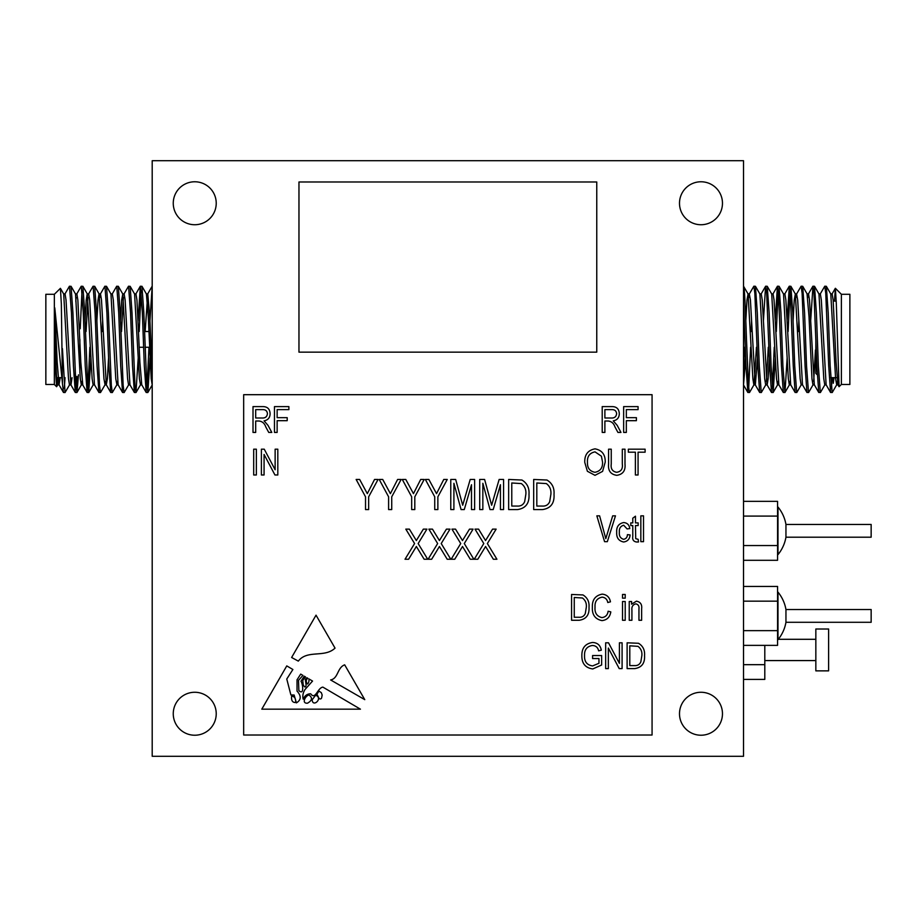 <?xml version="1.0" encoding="UTF-8"?>
<svg xmlns="http://www.w3.org/2000/svg" width="917" height="917" viewBox="0 0 917 917"><rect width="100%" height="100%" fill="white"/><g stroke="black" fill="none" stroke-linecap="round" stroke-linejoin="round"><path stroke-width="1.38" d="M785.949 609.518L871.15 609.518L871.15 622.288L785.949 622.288L785.949 609.518A37.505 37.505 0 0 0 777.983 592.118L777.983 639.688A37.505 37.505 0 0 0 785.949 622.288M785.949 524.444L871.15 524.444L871.15 537.202L785.949 537.202L785.949 524.444A37.505 37.505 0 0 0 777.983 507.032L777.983 554.613A37.505 37.505 0 0 0 785.949 537.202M837.324 381.323L836.705 384.785L832.258 392.476L830.573 392.476L828.704 365.975L825.758 293.337L824.773 286.207L820.222 293.99M832.155 392.556L830.183 365.975L828.211 312.8L826.343 286.299L824.773 286.207M756.479 347.256L753.98 384.785L749.533 392.476L747.859 392.476L745.991 365.975L743.527 301.441M749.43 392.556L748.455 385.438L746.484 339.382C745.498 310.771 744.512 285.68 743.527 286.207L748.077 293.99L746.977 299.985L745.796 320.996M765.798 384.785L761.351 392.476L759.677 392.476L757.809 365.975L754.851 293.337L753.866 286.207L749.315 293.99L748.696 297.44M751.596 320.996L751.206 331.518M761.248 392.556L759.287 365.975L757.316 312.8L755.448 286.299L753.866 286.207M775.346 357.779L773.169 392.476L771.495 392.476L769.627 365.975L766.669 293.337L765.58 286.299L763.414 320.996M773.065 392.556L771.094 365.975L769.134 312.8L767.254 286.299L765.684 286.207M787.164 357.779L784.986 392.476L783.313 392.476L781.444 365.975L778.487 293.337L777.398 286.299L775.232 320.996M784.883 392.556L782.912 365.975L780.952 312.8L779.072 286.299L777.501 286.207M778.235 290.368L776.309 331.518M801.252 384.785L796.804 392.476L795.131 392.476L793.251 365.975L790.305 293.337L789.319 286.207L787.05 320.996M796.701 392.556L794.73 365.975L792.769 312.8L790.89 286.299L789.319 286.207M790.053 290.368L788.127 331.518M813.07 384.785L808.622 392.476L806.949 392.476L805.069 365.975L802.123 293.337L801.137 286.207L796.586 293.99L795.967 297.44M798.856 320.996L798.466 331.518M808.519 392.556L806.547 365.975L804.576 312.8L802.707 286.299L801.137 286.207M824.887 384.785L820.44 392.476L818.755 392.476L816.887 365.975L813.941 293.337L812.955 286.207L810.674 320.996M820.337 392.556L818.365 365.975L816.394 312.8L814.525 286.299L812.955 286.207M750.622 347.256L748.696 388.395M774.257 347.256L772.332 388.395M835.376 288.293L841.37 294.288L841.37 384.475L839.055 386.699L836.315 303.676L835.376 288.293L834.481 301.097M841.37 294.288L849.876 294.288L849.876 384.475L841.37 384.475M815.843 339.382L815.843 373.414L817.265 374.835M64.935 293.99L69.383 286.299L71.056 286.299L72.936 312.8L75.882 385.438L76.971 392.476L78.472 374.835M69.486 286.207L71.457 312.8L73.417 365.975L75.297 392.476L76.868 392.556M149.93 320.996L152.199 286.207M139.201 331.518L141.126 290.368M138.112 320.996L140.29 286.299L141.963 286.299L143.831 312.8L146.789 385.438L147.866 392.476L150.044 357.779M140.381 286.207L142.353 312.8L144.324 365.975L146.193 392.476L147.775 392.556M124.024 293.99L128.472 286.299L130.145 286.299L132.014 312.8L134.971 385.438L135.957 392.556L138.226 357.779M128.563 286.207L130.535 312.8L132.506 365.975L134.375 392.476L135.957 392.556M112.206 293.99L116.654 286.299L118.327 286.299L120.196 312.8L123.153 385.438L124.139 392.556L128.689 384.785M116.757 286.207L118.717 312.8L120.689 365.975L122.557 392.476L124.139 392.556M99.77 297.44L100.389 293.99L104.836 286.299L106.51 286.299L108.378 312.8L111.335 385.438L112.321 392.556L116.872 384.785L117.491 381.323M102.268 331.518L102.658 320.996M104.939 286.207L106.899 312.8L108.871 365.975L110.739 392.476L112.321 392.556M88.571 293.99L93.018 286.299L94.692 286.299L96.56 312.8L99.517 385.438L100.503 392.556L105.054 384.785L105.673 381.323M93.121 286.207L95.093 312.8L97.053 365.975L98.933 392.476L100.503 392.556M80.215 328.745L82.037 290.368M76.753 293.99L81.2 286.299L82.874 286.299L84.742 312.8L87.7 385.438L88.685 392.556L90.955 357.779M81.304 286.207L83.275 312.8L85.235 365.975L87.115 392.476L88.685 392.556M147.029 388.395L148.955 347.256M87.952 388.395L89.877 347.256M76.134 388.395L76.913 376.383M56.602 386.722L54.355 384.475L54.355 294.288L60.419 288.328L61.347 303.928L62.436 383.283L54.768 307.814L55.685 372.91L56.602 386.722L57.782 384.785L58.745 377.666M57.118 382.836L57.393 377.666M54.355 384.475L45.85 384.475L45.85 294.288L54.355 294.288M79.882 372.818L79.882 339.382M815.843 629.005L815.843 670.866L828.613 670.866L828.613 629.005L815.843 629.005M173.256 713.747A21.481 21.481 0 0 0 194.748 735.228A21.481 21.481 0 0 0 216.229 713.747A21.481 21.481 0 0 0 194.748 692.266A21.481 21.481 0 0 0 173.256 713.747M679.497 713.747A21.481 21.481 0 0 0 700.989 735.228A21.481 21.481 0 0 0 722.47 713.747A21.481 21.481 0 0 0 700.989 692.266A21.481 21.481 0 0 0 679.497 713.747M679.497 203.253A21.481 21.481 0 0 0 700.989 224.734A21.481 21.481 0 0 0 722.47 203.253A21.481 21.481 0 0 0 700.989 181.772A21.481 21.481 0 0 0 679.497 203.253M173.256 203.253A21.481 21.481 0 0 0 194.748 224.734A21.481 21.481 0 0 0 216.229 203.253A21.481 21.481 0 0 0 194.748 181.772A21.481 21.481 0 0 0 173.256 203.253M743.527 160.716L152.199 160.716L152.199 756.284L743.527 756.284L743.527 160.716M528.983 494.355C529.522 503.273 525.705 508.35 517.532 509.577L508.648 509.577L508.648 479.465L521.933 480.027C527.126 483.167 529.476 487.947 528.983 494.355M616.614 472.301C621.038 471.67 622.941 468.919 622.311 464.048L622.311 449.181L624.993 449.181L624.993 464.036C625.635 470.627 622.907 474.387 616.82 475.327C610.665 474.467 607.914 470.708 608.579 464.036L608.579 449.181L611.249 449.181L611.249 464.048C610.607 468.736 612.396 471.487 616.614 472.301M638.072 452.196L638.072 474.983L635.389 474.983L635.389 452.196L628.351 452.196L628.351 449.181L645.109 449.181L645.109 452.196L638.072 452.196M277.14 420.685L277.14 432.423L274.47 432.423L274.47 406.609L288.878 406.609L288.878 409.624L277.14 409.624L277.14 417.671L287.204 417.671L287.204 420.685L277.14 420.685M256.359 449.181L256.359 474.983L253.688 474.983L253.688 449.181L256.359 449.181M264.073 454.442L264.073 474.983L261.391 474.983L261.391 449.181L264.245 449.181L275.134 469.756L275.134 449.181L277.817 449.181L277.817 474.983L274.951 474.983L264.073 454.442M604.888 421.018L604.888 432.423L602.205 432.423L602.205 406.609L611.685 406.609C616.522 406.506 619.067 408.879 619.296 413.727C619.193 417.716 617.187 420.089 613.267 420.857L617.198 425.362L620.969 432.423L617.932 432.423L614.952 426.898C613.817 423.436 611.605 421.476 608.303 421.018L604.888 421.018M595.041 607.203C594.548 612.877 596.841 616.339 601.907 617.599C605.552 617.13 607.616 615.009 608.12 611.226L610.802 611.891C609.965 617.118 607.031 620.018 601.988 620.614C595.167 619.204 591.958 614.722 592.359 607.203C592.084 599.81 595.374 595.454 602.228 594.136C606.802 594.617 609.553 597.185 610.458 601.839L607.776 602.515C607.146 599.282 605.254 597.494 602.125 597.15C597.001 598.216 594.652 601.563 595.041 607.203M625.211 594.468L625.211 598.159L622.528 598.159L622.528 594.468L625.211 594.468M625.211 601.506L625.211 620.27L622.528 620.27L622.528 601.506L625.211 601.506M644.548 655.563C645.006 663.209 641.728 667.553 634.724 668.608L627.113 668.608L627.113 642.806L638.496 643.276C642.955 645.981 644.96 650.073 644.548 655.563M335.037 648.124L316.033 615.169L291.617 657.489L298.312 661.111C307.355 649.396 324.492 658.142 335.037 648.124M312.548 681.056L305.086 689.412C302.977 692.748 302.346 695.992 303.195 699.167C304.753 695.613 307.252 693.825 310.68 693.779C315.391 700.393 317.58 687.75 322.876 687.12L360.438 709.173L261.803 709.173L286.769 665.902L292.89 669.502L286.769 679.016L290.884 694.926L294.139 695.029L296.386 702.892C301.246 699.958 301.464 696.026 297.028 691.086L297.028 679.818L300.707 674.098L302.931 675.405L298.506 680.345L298.862 690.639C304.433 695.579 302.828 684.013 300.982 681.205L304.272 676.184L305.544 676.941L302.748 680.345L303.195 684.712C304.662 687.601 305.648 687.716 306.118 685.045L305.304 679.531L306.931 677.755L307.768 678.236C305.9 679.841 305.808 681.755 307.504 684.002C308.685 683.073 309.155 681.377 308.903 678.912L312.548 681.056M364.771 699.648L344.677 664.825C337.147 667.599 338.407 678.477 330.624 679.956L364.771 699.648M652.067 394.688L243.67 394.688L243.67 735.021L652.067 735.021L652.067 394.688M255.694 421.018L255.694 432.423L253.012 432.423L253.012 406.609L262.491 406.609C267.328 406.506 269.873 408.879 270.102 413.727C270.011 417.716 267.993 420.089 264.073 420.857L268.005 425.362L271.787 432.423L268.738 432.423L265.758 426.898C264.623 423.436 262.411 421.476 259.11 421.018L255.694 421.018M631.916 610.034L631.916 620.27L629.234 620.27L629.234 601.506L631.584 601.506L631.584 604.188L636.421 601.174C640.421 601.907 642.164 604.441 641.636 608.785L641.636 620.27L638.954 620.27L638.954 608.865C639.321 606.137 638.289 604.463 635.871 603.856C632.856 604.578 631.538 606.641 631.916 610.034M598.961 663.289L598.961 658.555L592.588 658.555L592.588 655.54L601.644 655.54L601.644 664.997L592.772 668.952C585.436 667.897 581.802 663.53 581.859 655.827C581.699 648.032 585.275 643.585 592.588 642.473C597.494 642.714 600.406 645.281 601.3 650.176L598.629 650.852C597.907 647.413 595.809 645.625 592.336 645.488C586.88 646.416 584.278 649.821 584.542 655.712C584.301 661.684 586.983 665.089 592.611 665.925L598.961 663.289M608.349 648.067L608.349 668.608L605.667 668.608L605.667 642.806L608.521 642.806L619.411 663.369L619.411 642.806L622.093 642.806L622.093 668.608L619.216 668.608L608.349 648.067M589.012 607.226C589.471 614.871 586.192 619.216 579.189 620.27L571.578 620.27L571.578 594.468L582.96 594.938C587.419 597.643 589.436 601.735 589.012 607.226M643.516 515.847L643.516 541.66L640.834 541.66L640.834 515.847L643.516 515.847M635.71 538.669L638.152 539.311L638.484 541.993L636.501 541.993C633.475 541.534 632.237 539.632 632.787 536.296L632.787 525.567L630.781 525.567L630.781 522.885L632.787 522.885L632.787 518.197L635.47 516.191L635.47 522.885L638.152 522.885L638.152 525.567L635.47 525.567L635.71 538.669M619.376 532.204C618.964 535.952 620.373 538.313 623.617 539.311C626.059 538.829 627.32 537.27 627.423 534.622L630.105 534.955C629.727 539.081 627.56 541.431 623.629 541.993C618.666 540.927 616.35 537.683 616.705 532.261C616.35 526.805 618.677 523.573 623.698 522.552C627.285 522.896 629.303 524.914 629.773 528.582L627.09 528.926L623.698 525.235C620.442 526.175 619.009 528.501 619.376 532.204M615.467 515.847L607.341 541.66L604.567 541.66L596.841 515.847L599.603 515.847L605.805 538.646L612.682 515.847L615.467 515.847M594.995 475.327L587.384 471.269L584.771 462.42C584.461 454.752 587.877 450.224 595.018 448.849C602.011 450.178 605.415 454.603 605.22 462.111L602.595 471.384L594.995 475.327M626.334 420.685L626.334 432.423L623.652 432.423L623.652 406.609L638.072 406.609L638.072 409.624L626.334 409.624L626.334 417.671L636.398 417.671L636.398 420.685L626.334 420.685M482.846 483.293L482.846 509.577L479.717 509.577L479.717 479.465L484.612 479.465L491.638 505.244L499.135 479.465L503.571 479.465L503.571 509.577L500.441 509.577L500.441 484.726L493.208 509.577L490.01 509.577L482.846 483.293M554.017 494.355C554.556 503.273 550.727 508.35 542.555 509.577L533.683 509.577L533.683 479.465L546.956 480.027C552.149 483.167 554.51 487.947 554.017 494.355M415 548.721L408.604 559.244L405.027 559.244L414.576 543.54L405.807 529.132L409.383 529.132L416.341 540.56L423.345 529.132L426.921 529.132L418.152 543.552L427.7 559.244L424.135 559.244L416.364 546.475L415 548.721M453.904 483.293L453.904 509.577L450.774 509.577L450.774 479.465L455.669 479.465L462.707 505.244L470.203 479.465L474.628 479.465L474.628 509.577L471.498 509.577L471.498 484.726L464.277 509.577L461.068 509.577L453.904 483.293M437.868 496.819L437.868 509.577L434.738 509.577L434.738 496.819L425.362 479.465L428.869 479.465L436.538 493.644L443.759 479.465L447.255 479.465L437.868 496.819M414.805 496.819L414.805 509.577L411.676 509.577L411.676 496.819L402.288 479.465L405.795 479.465L413.464 493.644L420.685 479.465L424.181 479.465L414.805 496.819M391.731 496.819L391.731 509.577L388.602 509.577L388.602 496.819L379.214 479.465L382.721 479.465L390.39 493.644L397.611 479.465L401.119 479.465L391.731 496.819M438.074 548.721L431.666 559.244L428.09 559.244L437.65 543.54L428.881 529.132L432.457 529.132L439.415 540.56L446.419 529.132L449.995 529.132L441.215 543.552L450.774 559.244L447.198 559.244L439.438 546.475L438.074 548.721M461.148 548.721L454.74 559.244L451.164 559.244L460.724 543.54L451.955 529.132L455.52 529.132L462.489 540.56L469.493 529.132L473.069 529.132L464.289 543.552L473.848 559.244L470.272 559.244L462.512 546.475L461.148 548.721M484.222 548.721L477.814 559.244L474.238 559.244L483.798 543.54L475.017 529.132L478.594 529.132L485.552 540.56L492.567 529.132L496.143 529.132L487.363 543.552L496.922 559.244L493.346 559.244L485.574 546.475L484.222 548.721M368.657 496.819L368.657 509.577L365.528 509.577L365.528 496.819L356.14 479.465L359.647 479.465L367.316 493.644L374.537 479.465L378.045 479.465L368.657 496.819M764.801 645.373L764.801 664.676L743.527 664.676M764.801 664.676L764.801 679.405L743.527 679.405M62.436 348.632L65.05 392.556L69.6 384.785M54.768 340.608L56.682 378.79L57.782 384.785M60.419 288.328L63.697 293.99L68.5 378.79L69.486 384.888L70.964 384.888L72.042 377.666M71.056 286.299L75.515 293.99L80.318 378.79L81.304 384.888L82.037 381.323M85.052 320.996L86.221 299.985L87.207 293.887L88.685 293.887L89.671 299.985L94.474 384.785L98.933 392.476M82.874 286.299L87.321 293.99L92.136 378.79L93.121 384.888L94.6 384.888M96.87 320.996L98.039 299.985L99.025 293.887L100.503 293.887L101.489 299.985L106.292 384.785L107.392 378.79L108.573 357.779M94.692 286.299L99.139 293.99L103.953 378.79L105.054 384.785M106.51 286.299L110.957 293.99L115.771 378.79L116.872 384.785M120.505 320.996L121.674 299.985L122.775 293.99L127.589 378.79L128.563 384.888L130.042 384.888M130.145 286.299L134.593 293.99L139.407 378.79L140.507 384.785L136.048 392.476M141.963 286.299L146.411 293.99L148.267 316.629L151.213 378.79L152.199 384.888M54.768 307.814L57.175 362.135L59.032 384.785L60.224 377.666M63.571 293.887L65.05 293.887L66.035 299.985L70.85 384.785L75.297 392.476M75.779 301.246L76.134 297.44M75.389 293.887L76.868 293.887L77.853 299.985L80.811 362.135L82.782 384.888L81.304 384.888M86.072 331.518L87.952 297.44M110.842 293.887L112.321 293.887L113.307 299.985L118.11 384.785L122.557 392.476M121.525 331.518L123.394 297.44M122.66 293.887L124.139 293.887L125.125 299.985L129.927 384.785L134.375 392.476M134.478 293.887L135.957 293.887L136.942 299.985L139.888 362.135L141.745 384.785L146.193 392.476M145.161 331.518L147.775 293.887L149.746 316.629L152.199 371.855M62.436 383.283L63.479 392.476L65.05 392.556M64.316 388.395L65.038 377.666M839.055 386.699L837.943 384.785L836.098 362.135L833.14 299.985L832.155 293.887L830.676 293.887M830.573 392.476L826.125 384.785L821.323 299.985L820.337 293.887L818.858 293.887M818.755 392.476L814.307 384.785L809.505 299.985L808.519 293.887L807.785 297.44M806.949 392.476L802.49 384.785L797.687 299.985L796.586 293.99M795.131 392.476L790.683 384.785L785.869 299.985L784.883 293.887L783.405 293.887M783.313 392.476L778.865 384.785L774.051 299.985L773.065 293.887L771.587 293.887M769.317 357.779L768.148 378.79L767.162 384.888L765.684 384.888L764.698 378.79L759.895 293.99L755.448 286.299M771.495 392.476L767.048 384.785L762.233 299.985L761.248 293.887L759.78 293.887M757.499 357.779L755.344 384.888L753.866 384.888L752.88 378.79L748.077 293.99M759.677 392.476L755.23 384.785L750.415 299.985L749.315 293.99M745.681 357.779L743.527 384.888M836.705 384.785L835.605 378.79L830.791 293.99L826.343 286.299M826.24 384.888L824.773 384.888L823.787 378.79L818.973 293.99L814.525 286.299M815.442 350.019L813.688 381.323M814.434 384.888L812.955 384.888L811.969 378.79L809.012 316.629L807.04 293.887L808.519 293.887M802.616 384.888L801.137 384.888L800.151 378.79L795.337 293.99L794.237 299.985L793.067 320.996M790.053 381.323L789.319 384.888L788.333 378.79L783.531 293.99L779.072 286.299M778.235 381.323L777.501 384.888L776.516 378.79L771.713 293.99L767.254 286.299M768.297 347.256L766.417 381.323M744.661 347.256L743.527 371.855M833.289 377.666L833.289 383.283L833.989 377.666M832.132 377.666L831.421 388.395M596.761 352.151L596.761 181.979L298.965 181.979L298.965 352.151L596.761 352.151M308.995 695.029C305.774 695.292 301.017 703.626 307.504 703.201C312.227 700.462 312.72 697.734 308.995 695.029M318.967 698.192A1.433 1.433 0 0 0 321.638 697.803L322.165 695.029L321.317 692.644L318.967 691.086L316.915 694.192L318.967 698.192M295.675 700.92C295.549 698.043 294.197 696.427 291.617 696.083C291.147 700.531 292.5 702.674 295.675 702.491L295.675 700.92M312.158 699.786C312.651 708.062 323.598 698.112 315.643 695.235L312.158 699.786M255.694 409.624L255.694 418.003L261.987 418.003C265.208 418.221 267.019 416.799 267.42 413.739C267.156 410.942 265.575 409.578 262.686 409.624L255.694 409.624M629.796 645.82L629.796 665.593L634.404 665.593C637.475 665.822 639.619 664.573 640.834 661.833L641.866 655.529C642.221 651.632 640.926 648.571 637.98 646.336L629.796 645.82M574.26 597.483L574.26 617.256L578.868 617.256C581.94 617.485 584.083 616.235 585.298 613.496L586.33 607.192C586.697 603.294 585.401 600.234 582.444 597.999L574.26 597.483M604.888 409.624L604.888 418.003L611.181 418.003C614.401 418.221 616.213 416.799 616.614 413.739C616.35 410.942 614.768 409.578 611.868 409.624L604.888 409.624M595.03 451.863C589.574 452.975 587.04 456.506 587.453 462.466C587.281 468.025 589.791 471.304 594.973 472.301C600.314 471.223 602.836 467.796 602.538 462.03L601.414 456.196L595.03 451.863M511.778 482.984L511.778 506.058L517.154 506.058C520.741 506.322 523.24 504.866 524.662 501.668L525.854 494.32C526.278 489.77 524.776 486.193 521.326 483.58L511.778 482.984M536.812 482.984L536.812 506.058L542.176 506.058C545.764 506.322 548.274 504.866 549.684 501.668L550.888 494.32C551.312 489.77 549.799 486.193 546.349 483.58L536.812 482.984M743.527 516.088L777.559 516.088L777.559 501.347L743.527 501.347M777.559 516.088L777.559 545.558L743.527 545.558M777.559 545.558L777.559 560.298L743.527 560.298M743.527 601.162L777.559 601.162L777.559 586.433L743.527 586.433M777.559 601.162L777.559 630.644L743.527 630.644M777.559 630.644L777.559 645.373L743.527 645.373M830.699 377.666L836.98 377.666M61.737 377.666L56.59 377.666M149.586 347.256L145.104 347.256M143.637 347.256L139.246 347.256M815.843 639.298L778.304 639.298M815.843 660.572L764.801 660.572M148.909 331.518L144.531 331.518M147.866 392.476L152.199 384.991M118.327 286.299L122.775 293.99M88.789 392.476L93.236 384.785M76.971 392.476L81.418 384.785M57.668 384.888L59.147 384.888M104.939 384.888L106.418 384.888M116.757 384.888L118.224 384.888M140.381 384.888L141.86 384.888M146.296 293.887L147.775 293.887M59.032 384.785L63.479 392.476M82.656 384.785L87.115 392.476M106.292 384.785L110.739 392.476M135.842 293.99L140.29 286.299M147.66 293.99L152.107 286.299M750.576 331.518L752.043 331.518M833.232 301.097L836.224 301.097M838.058 384.888L836.591 384.888M796.701 293.887L795.222 293.887M790.798 384.888L789.319 384.888M778.98 384.888L777.501 384.888M749.43 293.887L747.963 293.887M747.859 392.476L743.527 384.991M765.58 286.299L761.133 293.99M777.398 286.299L772.951 293.99M789.216 286.299L784.769 293.99M812.852 286.299L808.404 293.99M835.318 288.328L832.04 293.99M807.155 293.99L802.707 286.299M795.337 293.99L790.89 286.299M789.434 384.785L784.986 392.476M777.616 384.785L773.169 392.476"/></g></svg>
